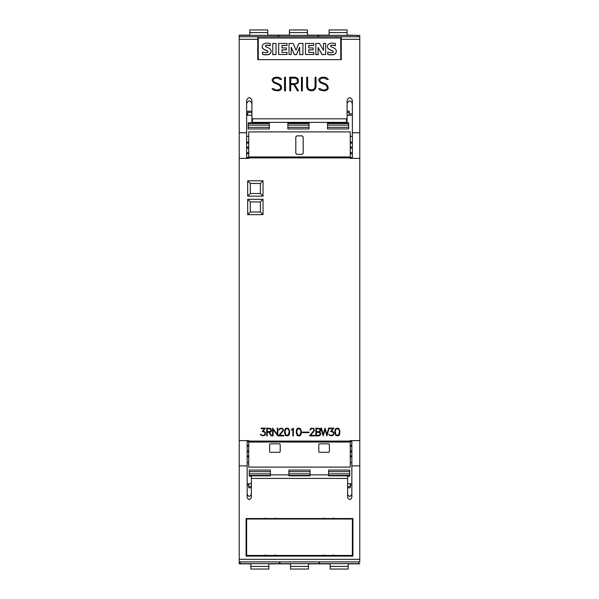 <?xml version="1.0" encoding="UTF-8"?>
<svg xmlns="http://www.w3.org/2000/svg" width="599" height="599" viewBox="0 0 599 599"><rect width="100%" height="100%" fill="white"/><g stroke="black" fill="none" stroke-linecap="round" stroke-linejoin="round"><path stroke-width="0.9" d="M249.798 35.139L239.226 35.139L239.226 440.624L248.742 440.624L248.742 467.1L350.258 467.1L350.258 440.624L359.774 440.624L359.774 35.408L357.655 35.408M239.226 132.746L246.631 132.746L246.631 100.28C248.39 96.881 250.15 96.881 251.917 100.28L251.917 118.295L252.441 118.827L346.559 118.827L347.083 118.295L347.083 100.28C348.85 96.881 350.61 96.881 352.369 100.28L352.369 132.746L359.774 132.746M352.369 132.746L352.369 158.361L359.774 158.361L350.258 158.376L350.258 131.9L248.742 131.9L248.742 156.953L350.258 156.953M257.735 59.69L257.735 36.756L341.265 36.756L341.265 59.69L257.735 59.69M320.203 90.217L318.646 88.682L320.323 88.682L322.232 89.955L324.74 89.955L327.181 88.764L327.181 86.952L325.953 85.133L320.18 82.587L318.84 80.588L318.84 79.225L320.203 77.885L322.18 77.226L326.762 77.877L328.304 79.412L326.627 79.412L324.718 78.14L322.21 78.14L320.345 78.761L319.769 80.506L320.375 81.704L326.133 84.227L327.451 85.537L328.095 86.862L328.095 88.869L326.762 90.209L324.785 90.868L320.203 90.217M301.454 90.868L301.454 77.226L302.368 77.226L302.368 90.868L301.454 90.868L301.454 77.249L302.368 77.249L302.368 90.868M284.532 90.868L284.532 77.226L285.453 77.226L285.453 90.868L284.532 90.868L284.532 77.249L285.453 77.249L285.453 90.868M273.571 90.217L272.013 88.682L273.698 88.682L275.607 89.955L278.108 89.955L280.557 88.764L280.557 86.952L279.329 85.133L273.556 82.587L272.216 80.588L272.216 79.225L273.571 77.885L275.547 77.226L280.13 77.877L281.68 79.412L280.003 79.412L278.093 78.14L275.585 78.14L273.713 78.761L273.144 80.506L273.75 81.704L279.508 84.227L280.826 85.537L281.47 86.862L281.47 88.869L280.13 90.209L278.153 90.868L273.571 90.217M289.796 90.868L289.796 77.226L295.075 77.226L297.74 78.544L298.384 79.877L298.384 81.853L297.733 83.179L294.663 84.496L298.504 90.868L297.508 90.868L293.675 84.496L290.71 84.496L290.71 90.868L289.796 90.868L289.796 77.249L295.075 77.226L297.044 77.885M307.369 88.892L306.71 86.93L306.71 77.226L307.631 77.226L307.631 86.9L308.844 89.341L310.724 89.962L311.974 89.962L314.445 88.757L315.074 86.9L315.074 77.226L315.995 77.226L315.995 86.93L315.329 88.892L313.996 90.209L312.012 90.868L308.71 90.209L307.369 88.892M248.742 156.953L248.742 158.376L239.226 158.376L246.631 158.361L246.631 132.746M315.074 86.9L314.445 88.779L311.974 89.985L308.844 89.363L307.631 86.9M315.995 86.93L315.995 77.249L315.074 77.249M307.631 77.249L306.71 77.249L306.71 86.93M298.489 90.868L294.663 84.496M290.71 90.868L290.71 84.526M298.384 81.853L298.384 79.899L297.044 77.907M296.864 82.991L297.471 81.808L296.864 78.761L295.03 78.14L290.71 78.14L290.71 83.59L295.03 83.613L296.864 82.991L297.471 81.786M290.71 83.613L295.03 83.59L296.864 82.969M281.65 79.412L280.13 77.877M281.47 88.869L281.47 86.885L279.508 84.227L273.75 81.726L273.144 80.506M280.557 88.764L278.108 89.985L275.607 89.985L273.698 88.682L272.043 88.704M280.13 77.9L278.153 77.226L275.547 77.226L273.571 77.907L272.216 79.248L272.216 80.588M328.282 79.412L326.762 77.877M328.095 88.869L328.095 86.885L326.133 84.227L320.375 81.726L319.769 80.506M327.181 88.764L324.74 89.985L322.232 89.985L320.323 88.682L318.668 88.704M326.762 77.9L324.785 77.226L322.18 77.226L320.203 77.907L318.84 79.248L318.84 80.588M340.741 59.69L340.741 38.007L258.259 38.007L258.259 59.69M318.099 54.509L315.808 54.509L315.808 43.435L319.462 43.435L323.505 50.368L323.505 43.435L325.676 43.435L325.676 54.509L322.135 54.509L318.099 47.486L318.099 54.644L315.808 54.644L315.808 43.57M323.505 50.368L323.505 43.57M325.676 54.509L322.135 54.644L318.099 47.62M302.944 54.509L299.672 54.644L299.672 47.194L296.505 54.509L294.371 54.509L291.226 47.216L291.226 54.509L289.032 54.509L289.032 43.435L293.106 43.435L295.988 50.181L298.901 43.435L302.944 43.435L302.944 54.509L299.672 54.509M299.672 47.328L296.505 54.644L294.371 54.644L291.226 47.351M291.226 54.509L289.032 54.509M276.027 54.509L272.747 54.644L272.747 43.487L276.027 43.487L276.027 54.509L272.747 54.509M267.94 51.769A0.958 0.943 0 0 0 267.431 51.02A52.031 51.162 0 0 0 264.751 49.829A4.567 4.492 180 0 1 262.564 48.055A3.085 3.032 180 0 1 262.205 46.572M262.564 48.055L262.564 47.92A3.085 3.032 180 0 1 262.534 45.15A3.729 3.669 180 0 1 264.99 43.398A10.954 10.775 180 0 1 270.201 43.517L270.201 45.779A8.79 8.648 -0 0 0 266.398 45.337A1.325 1.303 -0 0 0 265.514 45.779A0.666 0.651 -0 0 0 265.402 46.086M271.092 51.289A3.28 3.227 180 0 1 270.755 52.772A4.036 3.968 180 0 1 268.187 54.666A14.361 14.121 180 0 1 262.489 54.404L262.489 51.993A11.673 11.478 0 0 0 265.919 52.705A3.317 3.265 0 0 0 267.431 52.457A0.831 0.816 -0 0 0 267.431 50.885A52.031 51.162 -0 0 0 264.751 49.695A4.567 4.492 180 0 1 262.564 47.92M287.011 45.419L281.979 45.554L281.979 47.935L286.374 47.935L286.374 49.829L281.979 49.829L281.979 52.442L287.011 52.442L287.011 54.509L278.692 54.509L278.692 43.435L287.011 43.435L287.011 45.419L281.979 45.419L281.979 47.935M286.374 49.829L281.979 49.964L281.979 52.442M287.011 54.509L278.692 54.509M313.786 45.419L308.755 45.554L308.755 47.935L313.15 47.935L313.15 49.829L308.755 49.829L308.755 52.442L313.786 52.442L313.786 54.509L305.468 54.509L305.468 43.435L313.786 43.435L313.786 45.419L308.755 45.419L308.755 47.935M313.15 49.829L308.755 49.964L308.755 52.442M313.786 54.509L305.468 54.509M333.156 51.769A0.958 0.943 0 0 0 332.655 51.02A52.031 51.162 0 0 0 329.974 49.829A4.567 4.492 180 0 1 327.788 48.055A3.085 3.032 180 0 1 327.428 46.572M327.788 48.055L327.788 47.92A3.085 3.032 180 0 1 327.75 45.15A3.729 3.669 180 0 1 330.206 43.398A10.954 10.775 180 0 1 335.425 43.517L335.425 45.779A8.79 8.648 -0 0 0 331.621 45.337A1.325 1.303 -0 0 0 330.738 45.779A0.666 0.651 -0 0 0 330.618 46.086M336.309 51.289A3.28 3.227 180 0 1 335.979 52.772A4.036 3.968 180 0 1 333.411 54.666A14.361 14.121 180 0 1 327.713 54.404L327.713 51.993A11.673 11.478 0 0 0 331.142 52.705A3.317 3.265 0 0 0 332.655 52.457A0.831 0.816 -0 0 0 332.655 50.885A52.031 51.162 -0 0 0 329.974 49.695A4.567 4.492 180 0 1 327.788 47.92M266.398 45.337L266.398 45.202A1.325 1.303 -0 0 0 265.514 45.644A0.666 0.651 -0 0 0 265.469 46.318A3.002 2.95 0 0 0 266.54 47.036L268.562 47.935A4.747 4.672 180 0 1 270.733 49.754A3.28 3.227 180 0 1 270.755 52.637A4.036 3.968 180 0 1 268.187 54.531A14.361 14.121 180 0 1 262.489 54.269M270.201 45.644A8.79 8.648 0 0 0 266.398 45.202M331.621 45.337L331.621 45.202A1.325 1.303 -0 0 0 330.738 45.644A0.666 0.651 -0 0 0 330.693 46.318A3.002 2.95 0 0 0 331.756 47.036L333.785 47.935A4.747 4.672 180 0 1 335.957 49.754A3.28 3.227 180 0 1 335.979 52.637A4.036 3.968 180 0 1 333.411 54.531A14.361 14.121 180 0 1 327.713 54.269M335.425 45.644A8.79 8.648 0 0 0 331.621 45.202M347.083 118.295L347.083 121.829L346.559 122.368L252.441 122.368L251.917 121.829L251.917 118.295M352.369 103.53C350.61 100.078 348.85 100.078 347.083 103.53M251.917 103.53C250.15 100.078 248.39 100.078 246.631 103.53M352.369 152.67L350.258 152.67M352.369 148.095L350.258 148.095M350.258 147.107L352.369 147.107M352.369 142.128L350.258 142.128M352.369 143.124L350.258 143.124M248.742 152.67L246.631 152.67M248.742 153.703L246.631 153.703M246.631 147.107L248.742 147.107M248.742 143.124L246.631 143.124M329.263 435.144L328.836 434.29L330.805 435.376L332.557 435.136L333.606 433.631L333.044 432.104L330.618 431.55L332.864 428.637L329.607 428.637L329.607 428.12L333.883 428.12L331.606 431.018L333.763 432.149L333.763 434.769L331.883 435.892L329.263 435.144M315.868 435.892L315.868 428.12L319.963 428.495L320.727 429.633L320.727 430.756L319.634 432.006L320.727 433.257L320.36 435.136L318.848 435.892L315.868 435.892M302.413 432.635L302.413 432.119L309.106 432.119L309.106 432.635L302.413 432.635M292.859 435.892L292.859 429.124L291.406 430.149L291.406 429.603L293.375 428.12L293.375 435.892L292.859 435.892M278.513 435.892L282.968 430.352L282.631 428.981L281.942 428.637L280.534 428.637L278.984 430.089L279.351 428.869L280.497 428.12L282.743 428.495L283.499 430.404L279.613 435.376L283.859 435.376L283.859 435.892L278.513 435.892M266.72 435.892L266.72 428.12L270.815 428.495L271.572 430.756L270.815 431.894L269.468 432.268L271.639 435.892L271.077 435.892L268.914 432.268L267.236 432.268L267.236 435.892L266.72 435.892M260.842 435.144L260.423 434.29L262.392 435.376L264.137 435.136L265.185 433.631L264.623 432.104L262.205 431.55L264.451 428.637L261.194 428.637L261.194 428.12L265.462 428.12L263.186 431.018L265.342 432.149L265.342 434.769L263.47 435.892L260.842 435.144M272.575 435.892L272.575 428.12L277.3 434.47L277.3 428.12L277.824 428.12L277.824 435.892L273.092 429.543L273.092 435.892L272.575 435.892M285.596 435.518L284.473 432.56L284.839 429.625L285.596 428.495L286.719 428.12L288.598 428.495L289.721 431.452L289.362 434.395L288.598 435.518L287.475 435.892L285.596 435.518M297.306 435.518L296.191 432.56L296.557 429.625L297.306 428.495L298.437 428.12L300.316 428.495L301.439 431.452L301.08 434.395L300.316 435.518L299.186 435.892L297.306 435.518M309.518 435.892L313.973 430.352L313.636 428.981L312.948 428.637L311.54 428.637L309.983 430.089L310.357 428.869L311.495 428.12L313.741 428.495L314.505 430.404L310.619 435.376L314.864 435.376L314.864 435.892L309.518 435.892M323.175 435.892L320.944 428.12L321.483 428.12L323.235 434.425L324.987 428.12L326.859 434.425L328.611 428.12L329.151 428.12L326.927 435.892L325.047 429.595L323.175 435.892M335.867 435.518L334.744 432.56L335.111 429.625L335.867 428.495L336.99 428.12L338.869 428.495L339.992 431.452L339.633 434.395L338.869 435.518L337.739 435.892L335.867 435.518M263.021 199.31L263.021 214.644L247.687 214.644L247.687 199.31L263.021 199.31L260.378 201.953L260.378 211.994L250.33 211.994L250.33 201.953L260.378 201.953M263.021 180.801L263.021 196.135L247.687 196.135L247.687 180.801L263.021 180.801L260.378 183.444L260.378 193.492L250.33 193.492L250.33 183.444L260.378 183.444M319.859 431.392L319.859 428.996L316.384 428.637L316.384 431.752L319.859 431.392M319.859 435.024L319.859 432.62L316.384 432.268L316.384 435.376L319.859 435.024M270.711 431.392L270.711 428.996L267.236 428.637L267.236 431.752L270.711 431.392M289.205 431.467L288.351 428.944L285.843 428.944L284.989 431.467L285.843 435.061L288.351 435.061L289.205 431.467M300.915 431.467L300.062 428.944L297.561 428.944L296.707 431.467L297.561 435.061L300.062 435.061L300.915 431.467M339.476 431.467L338.615 428.944L336.114 428.944L335.26 431.467L336.114 435.061L338.615 435.061L339.476 431.467M263.021 214.644L260.378 211.994M247.687 199.31L250.33 201.953M247.687 214.644L250.33 211.994M263.021 196.135L260.378 193.492M247.687 180.801L250.33 183.444M247.687 196.135L250.33 193.492M270.419 470.065L249.274 470.065L270.419 470.065L270.419 475.846L251.385 475.846L251.385 497.477C249.978 500.202 248.57 500.202 247.155 497.477L247.155 440.624M239.226 440.624L239.226 563.592L240.281 563.592M247.155 465.895L239.226 465.895M347.615 494.212C349.022 496.975 350.43 496.975 351.845 494.212M247.155 494.212C248.57 496.975 249.978 496.975 251.385 494.212M270.419 474.857L288.928 474.857M310.072 474.857L328.581 474.857M328.581 470.065L349.726 470.065L328.581 470.065L328.581 475.846L347.615 475.846L347.615 478.414L251.385 478.414M347.615 476.212L349.726 476.212L349.726 470.065M351.845 440.624L351.845 497.477C350.43 500.202 349.022 500.202 347.615 497.477L347.615 478.414M288.928 475.434L288.928 475.846L310.072 475.846L310.072 470.065L288.928 470.065L288.928 475.434L310.072 475.434M288.928 470.065L310.072 470.065M251.385 476.212L249.274 476.212L249.274 470.065M359.774 561.884L239.226 561.884L359.774 561.884L359.774 465.895L351.845 465.895M359.774 465.895L359.774 440.624M352.901 556.119L246.099 556.119L246.099 518.539L352.901 518.539L352.901 556.119M246.099 518.539L246.099 554.988L246.631 554.988M352.369 554.988L352.901 554.988L352.901 518.539M273.908 555.251C275.765 555.4 275.765 555.543 273.908 555.692L266.929 555.692C265.08 555.543 265.08 555.4 266.929 555.251M332.071 555.251C333.92 555.4 333.92 555.543 332.071 555.692L325.092 555.692C323.235 555.543 323.235 555.4 325.092 555.251M352.369 555.438L246.631 555.438L246.631 519.041L352.369 519.041L352.369 555.438M352.369 518.539L352.369 519.041M246.631 518.539L246.631 519.041M333.553 518.023L333.8 518.562L332.071 518.801L325.092 518.801L323.355 518.562L323.602 518.023M275.398 518.023L275.645 518.562L273.908 518.801L266.929 518.801L265.2 518.562L265.447 518.023M247.155 446.33L248.742 446.33M247.155 450.905L248.742 450.905M248.742 451.893L247.155 451.893M247.155 456.872L248.742 456.872M247.155 455.876L248.742 455.876M350.258 446.33L351.845 446.33M350.258 445.297L351.845 445.297M351.845 451.893L350.258 451.893M350.258 455.876L351.845 455.876M350.258 450.905L351.845 450.905M247.155 445.297L248.742 445.297M350.258 456.872L351.845 456.872M280.205 444.368L280.205 451.773L279.673 452.297L270.156 452.297L269.625 451.773L269.625 444.368L270.156 443.837L279.673 443.837L280.205 444.368M329.375 444.368L329.375 451.773L328.844 452.297L319.327 452.297L318.795 451.773L318.795 444.368L319.327 443.837L328.844 443.837L329.375 444.368M248.742 148.095L246.631 148.095M352.369 153.703L350.258 153.703M248.742 142.128L246.631 142.128M295.801 153.307L295.801 136.916L296.857 135.861L302.143 135.861L303.199 136.916L303.199 153.307L302.143 154.37L296.857 154.37L295.801 153.307M247.155 483.76L251.385 483.76M347.615 483.76L351.845 483.76M350.258 483.76L350.258 487.773L347.615 487.773M351.845 485.13L350.258 485.13M349.726 563.644L348.139 563.644L348.139 566.437L330.169 566.437L330.169 563.644L328.581 563.644M330.169 566.437L330.169 569.05L348.139 569.05L348.139 566.437M319.589 561.884L319.589 563.644L358.719 563.644L358.719 561.884M359.774 563.592L358.719 563.592M319.589 563.592L319.065 563.592M279.935 563.592L279.411 563.592M310.072 563.644L308.485 563.644L308.485 566.437L290.515 566.437L290.515 563.644L288.928 563.644M290.515 566.437L290.515 569.05L308.485 569.05L308.485 566.437M279.935 561.884L279.935 563.644L319.065 563.644L319.065 561.884M251.385 487.773L248.742 487.773L248.742 483.76M248.742 485.13L247.155 485.13M270.419 563.644L268.831 563.644L268.831 566.437L250.861 566.437L250.861 563.644L249.274 563.644M250.861 566.437L250.861 569.05L268.831 569.05L268.831 566.437M240.281 561.884L240.281 563.644L279.411 563.644L279.411 561.884M278.348 35.408L278.879 35.408M318.002 35.408L318.533 35.408M347.083 111.227L349.202 111.227L349.202 113.87L352.369 113.87M349.202 113.87L349.202 115.24M327.526 35.356L329.106 35.356L329.106 32.563L347.083 32.563L347.083 35.356L348.67 35.356M347.083 32.563L347.083 29.95L329.106 29.95L329.106 32.563M357.655 36.756L357.655 35.356L318.533 35.356L318.533 36.756M287.872 35.356L289.452 35.356L289.452 32.563L307.429 32.563L307.429 35.356L309.017 35.356M307.429 32.563L307.429 29.95L289.452 29.95L289.452 32.563M318.002 36.756L318.002 35.356L278.879 35.356L278.879 36.756M247.687 115.24L247.687 111.227L251.917 111.227M246.631 113.87L247.687 113.87M248.211 35.356L249.798 35.356L249.798 32.563L267.775 32.563L267.775 35.356L269.363 35.356M267.775 32.563L267.775 29.95L249.798 29.95L249.798 32.563M278.348 36.756L278.348 35.356L239.226 35.356M352.369 115.24L347.083 115.24M251.917 115.24L246.631 115.24M327.526 128.935L327.526 122.788L348.67 122.788L348.67 128.935L327.526 128.935L348.67 128.935M287.872 128.935L287.872 122.788L309.017 122.788L309.017 128.935L287.872 128.935L309.017 128.935M248.211 128.935L248.211 122.788L269.363 122.788L269.363 128.935L248.211 128.935L269.363 128.935M359.774 563.861L348.139 563.861M330.169 563.861L308.485 563.861M290.515 563.861L268.831 563.861M250.861 563.861L239.226 563.861M347.083 35.139L359.774 35.408M329.106 35.139L307.429 35.139M289.452 35.139L267.775 35.139M239.226 39.309L257.735 39.309M341.265 39.309L359.774 39.309M341.265 36.756L359.774 36.756L341.265 36.756M239.226 36.756L257.735 36.756L239.226 36.756M346.559 122.368L346.559 118.827M252.441 122.368L252.441 118.827M248.742 157.904L350.258 157.904M350.258 441.096L248.742 441.096M349.726 471.653L328.581 471.653M349.726 473.854L328.581 473.854M349.726 475.434L328.581 475.434M310.072 471.653L288.928 471.653M310.072 473.854L288.928 473.854M270.419 475.434L249.274 475.434M270.419 471.653L249.274 471.653M270.419 473.854L249.274 473.854M359.774 559.331L239.226 559.331M350.258 442.047L248.742 442.047M350.258 441.523L351.845 441.523M246.631 157.477L248.742 157.477M350.258 157.477L352.369 157.477M247.155 441.523L248.742 441.523M350.258 486.545L347.615 486.545M251.385 486.545L248.742 486.545M347.083 112.455L349.202 112.455M247.687 112.455L251.917 112.455M327.526 123.566L348.67 123.566M327.526 127.347L348.67 127.347M327.526 125.146L348.67 125.146M287.872 123.566L309.017 123.566M287.872 127.347L309.017 127.347M287.872 125.146L309.017 125.146M248.211 123.566L269.363 123.566M248.211 127.347L269.363 127.347M248.211 125.146L269.363 125.146M352.369 136.392L350.258 136.392M333.553 555.49L333.8 554.951M275.398 555.49L275.645 554.951M323.602 555.49L323.355 554.951M265.447 555.49L265.2 554.951M247.155 462.608L248.742 462.608M350.258 462.608L351.845 462.608M248.742 136.392L246.631 136.392"/></g></svg>
